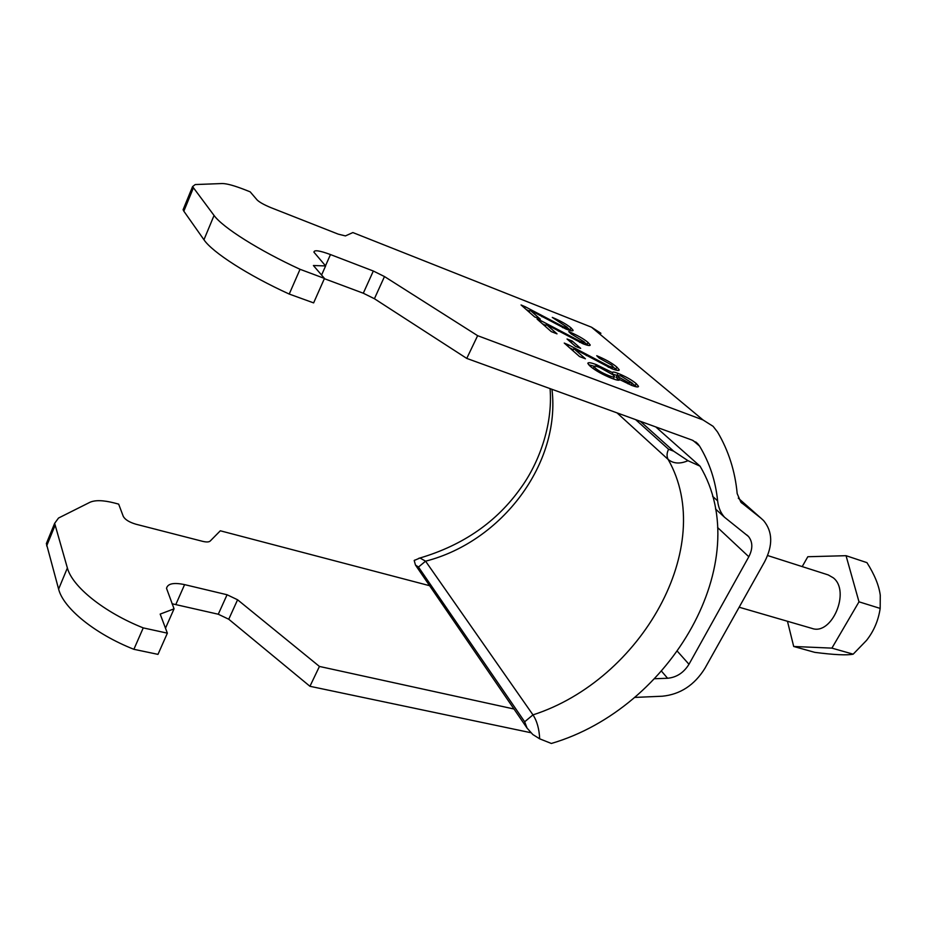 <?xml version="1.0" encoding="UTF-8"?>
<svg xmlns="http://www.w3.org/2000/svg" width="927" height="927" viewBox="0 0 927 927"><rect width="100%" height="100%" fill="white"/><g stroke="black" fill="none" stroke-linecap="round" stroke-linejoin="round"><path stroke-width="1.39" d="M700.059 466.177L687.985 460.696C680.047 464.137 673.419 463.72 668.135 459.433C717.544 546.003 641.357 680.001 532.979 714.879C536.976 720.905 539.201 728.889 539.688 738.831L551.356 743.466C671.078 708.495 756.548 561.287 700.059 466.177L655.76 426.918M687.985 460.696L673.651 451.171L640.337 421.333M418.714 558.332L419.977 557.996L425.574 561.183C502.063 541.646 560.847 463.245 551.971 389.294M635.609 419.618L668.587 449.259L673.651 451.171M527.069 728.112L524.67 721.785L418.471 567.046L415.458 565.03L527.069 728.112L532.805 734.52L539.688 738.831M414.925 560.035L414.195 560.487L415.458 565.03M717.822 535.447L717.811 536.64M831.901 648.124L858.993 601.82L880.175 608.413C878.39 620.464 873.848 631.136 866.525 640.406L853.176 654.172C846.942 655.447 834.126 654.844 814.752 652.353L793.697 646.478L831.901 648.124L853.176 654.172M858.993 601.82L846.038 555.69L866.942 562.643C874.567 574.659 879.005 585.54 880.268 595.261L880.175 608.413M787.463 621.275L793.697 646.478M846.038 555.69L807.811 556.733L802.203 566.594M767.602 555.528L828.228 574.925L833.28 577.811C850.777 591.229 831.82 635.852 811.936 628.39L739.155 607.22M590.093 366.165L587.822 363.419C587.95 362.144 590.823 362.561 596.42 364.682L612.434 372.573C612.365 371.657 614.184 371.901 617.88 373.303C625.644 376.478 631.75 379.919 636.2 383.627L638.506 386.316C638.518 387.382 636.339 387.104 631.947 385.493L619.56 379.549C619.572 380.707 617.115 380.371 612.168 378.506C602.735 374.705 595.377 370.591 590.093 366.165M595.667 366.188L596.42 364.682M594.161 366.269L588.657 364.774M618.564 380.244L619.259 378.865M636.443 386.849L635.157 385.655L636.2 383.627M617.081 375.423L617.88 373.303M635.157 385.655L632.237 383.407L631.287 385.238M616.849 375.331L612.179 374.044M612.156 374.102L612.643 373.129M600.928 333.291L591.496 327.196L352.863 232.561L345.447 235.91L338.285 234.16L270.893 207.636C264.16 204.844 259.595 202.306 257.185 200.023L250.163 191.831L245.47 189.977C234.543 185.69 226.802 183.546 222.237 183.534L195.226 184.554L192.573 186.594L214.056 215.458C222.712 227.509 259.004 250.441 300.047 269.293L324.473 278.424L313.627 302.897L289.224 294.056C248.309 275.435 212.341 252.306 203.952 239.757L183.836 211.182L183.094 209.722L183.824 207.949M324.473 278.424L313.407 265.528L325.609 265.933L313.94 252.179C314.033 249.722 319.548 250.522 330.475 254.566L373.326 271.02L384.485 276.559L477.637 335.678L702.979 419.919L713.106 426.327L717.544 432.017C728.576 450.754 735.123 471.287 737.185 493.604L740.858 502.167L761.079 518.286L738.286 498.135M524.566 308.054L525.215 306.733L521.055 304.96L534.636 316.93L540.29 319.143L530.035 310.139L565.957 329.062C570.696 330.881 573.071 331.287 573.106 330.29L572.886 330.719M525.215 306.733L563.129 326.64C565.933 327.706 567.312 327.938 567.266 327.301L552.283 317.393C560.638 320.927 566.895 324.45 571.078 327.949L573.106 330.29M540.638 322.237L541.31 320.881L537.081 319.097L551.264 331.611L557.011 333.847L546.293 324.427L583.06 343.801C587.811 345.609 590.186 345.991 590.209 344.96L589.989 345.412M541.31 320.881L580.105 341.275C582.909 342.341 584.3 342.538 584.242 341.889L571.044 333.824L568.772 331.611C577.266 335.192 583.697 338.807 588.042 342.469L590.209 344.96M580.673 348.378L572.168 340.974L567.034 338.992L575.505 346.385L580.673 348.378M567.903 346.292L568.599 344.902L564.253 343.071L579.526 356.547L585.424 358.795L573.871 348.656L612.075 368.819C616.837 370.591 619.224 370.939 619.236 369.85L618.993 370.348M568.599 344.902L608.9 366.107C611.727 367.15 613.106 367.335 613.037 366.64L611.669 365.064L599.201 358.112L596.733 355.713C605.458 359.352 612.156 363.141 616.826 367.069L619.236 369.85M477.637 335.678L466.756 358.413L374.415 298.726L363.291 293.222L324.357 278.679M466.756 358.413L692.226 440.14L697.695 443.674L699.561 446.096C709.584 462.689 715.598 480.951 717.625 500.858C718.344 507.405 720.638 512.863 724.532 517.254L748.46 536.455C752.805 541.936 752.933 548.703 748.819 556.756L688.981 664.277C683.732 672.724 676.606 677.394 667.591 678.263L654.671 678.726M325.609 265.933L321.576 275.052M289.224 294.056L300.047 269.293M634.543 697.428L662.411 696.212C680.291 694.393 694.45 685.111 704.891 668.367L764.624 561.762C773.048 545.4 772.712 531.681 763.628 520.615L761.079 518.286M530.835 732.712L309.942 686.293L228.749 619.236L237.59 599.781L227.069 594.752L184.6 584.624C173.72 582.341 167.694 583.581 166.524 588.344L174.056 608.83L160.174 614.103L167.37 633.164L157.984 654.369L133.882 649.306C94.983 633.964 63.349 608.228 58.61 589.097L46.362 543.558L54.647 523.326L58.517 518.042L89.942 502.283C95.191 499.966 103.21 500.174 114.021 502.897L118.656 504.114L123.303 516.432C125.11 519.653 129.305 522.237 135.898 524.207L202.607 541.333C206.397 542.237 208.923 542.156 210.174 541.067L220.313 530.789L429.607 585.702M228.749 619.236L218.274 614.23L172.051 603.755M46.362 543.558L47.833 539.954M54.647 523.326L67.381 567.996C72.341 586.756 104.218 612.365 143.245 627.892L167.37 633.164M237.59 599.781L319.433 666.443L514.01 709.016M309.942 686.293L319.433 666.443M165.493 628.193L174.056 608.83M133.882 649.306L143.245 627.892M529.526 311.182L526.316 309.595M571.067 330.696L567.162 327.567L566.327 329.201M529.108 312.051L530.035 310.139M570.14 329.85L571.078 327.949M562.619 327.66L563.129 326.64M541.901 316.744L542.365 315.783M545.783 325.47L542.422 323.801M583.28 343.836L584.091 342.202M588.193 345.412L584.172 342.144M545.331 326.374L546.293 324.427M587.081 344.392L588.042 342.469M579.572 342.353L580.105 341.275M558.367 331.148L558.865 330.163M571.299 342.712L572.168 340.974M573.361 349.699L569.734 347.903M612.874 366.976L612.017 368.795M617.243 370.394L613.014 366.86M572.874 350.673L573.871 348.656M615.818 369.05L616.826 367.069M608.309 367.266L608.9 366.107M586.316 355.597L586.837 354.543M614.346 376.907L613.338 378.934M618.68 380.012L616.177 377.196M595.47 368.216C598.749 370.951 603.268 373.442 609.016 375.713C612.55 377.057 614.381 377.335 614.508 376.582L613.037 374.832L599.665 367.451C596.073 366.072 594.219 365.759 594.114 366.524L595.47 368.216L594.74 369.664M609.016 375.713L608.379 376.965M618.39 376.907L628.518 382.619L632.341 383.175L621.044 376.038L617.092 375.4L618.39 376.907L617.347 378.958M628.518 382.619L627.927 383.778M617.034 412.886L668.135 459.433C666.571 456.397 666.722 453.002 668.587 449.259M524.67 721.785L532.979 714.879L425.574 561.183L418.471 567.046M591.496 327.196L702.979 419.919M183.836 211.182L193.337 187.996M214.056 215.458L203.952 239.757M374.415 298.726L384.485 276.559M373.326 271.02L363.291 293.222M325.504 265.817L330.475 254.566M699.561 446.096L693.037 440.464M717.625 500.858L712.608 496.304M717.614 527.544L748.819 556.756M688.981 664.277L677.533 651.438M741.148 502.469L742.226 503.407M667.591 678.263L661.6 671.275M67.381 567.996L58.61 589.097M46.651 545.91L54.96 525.632M227.069 594.752L218.274 614.23M175.84 604.462L184.6 584.624M414.195 560.487L419.977 557.996C463.233 545.157 496.837 521.82 520.789 487.984C538.158 464.195 553.083 426.084 550.07 388.61M619.56 379.549L619.259 380.14M192.573 186.594L183.094 209.722M697.695 443.674L695.713 441.959M724.532 517.254L715.482 508.946M748.46 536.455L746.814 534.949M594.114 366.524L593.095 368.54M617.092 375.4L616.049 377.44"/></g></svg>
